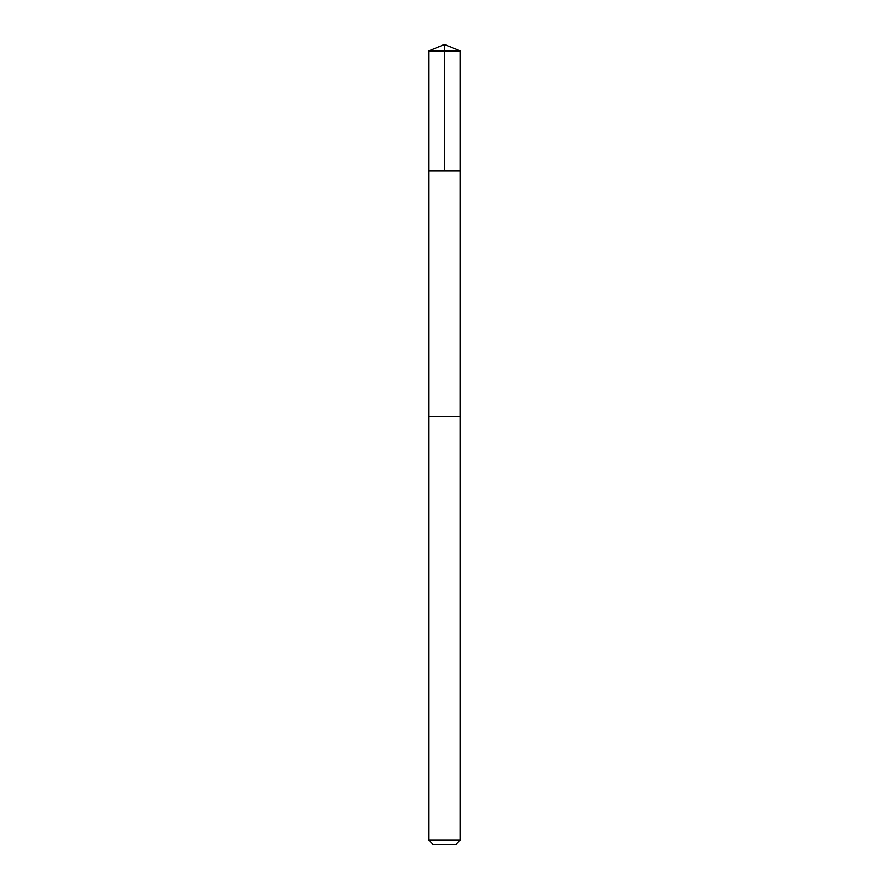 <?xml version="1.0" encoding="UTF-8"?>
<svg xmlns="http://www.w3.org/2000/svg" width="889" height="889" viewBox="0 0 889 889"><rect width="100%" height="100%" fill="white"/><g stroke="black" fill="none" stroke-linecap="round" stroke-linejoin="round"><path stroke-width="1.33" d="M440.766 170.977L460.313 170.977L460.313 51.006L428.687 51.006L428.687 170.977L460.313 170.977L460.302 416.585L428.698 416.585L428.687 170.977L440.766 170.977M460.313 416.585L428.687 416.585L428.687 839.983L460.313 839.983L460.313 416.585M460.313 839.983L455.746 844.55L433.254 844.55L428.687 839.983M444.5 170.977L444.5 44.45L428.687 51.006M444.5 44.45L460.313 51.006"/></g></svg>
